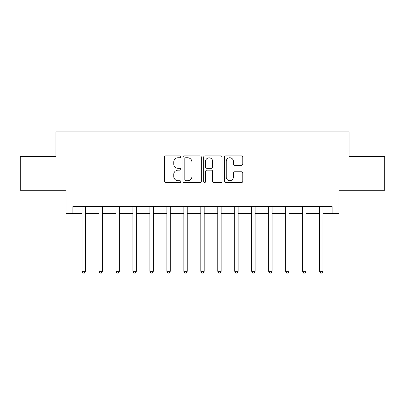 <?xml version="1.0" encoding="UTF-8"?>
<svg xmlns="http://www.w3.org/2000/svg" width="405" height="405" viewBox="0 0 405 405"><rect width="100%" height="100%" fill="white"/><g stroke="black" fill="none" stroke-linecap="round" stroke-linejoin="round"><path stroke-width="0.61" d="M180.782 156.846A0.931 0.931 0 0 0 179.845 155.915L165.691 155.915A1.331 1.331 0 0 0 164.359 157.246L164.359 181.232A1.331 1.331 0 0 0 165.691 182.564L179.845 182.564A0.931 0.931 0 0 0 180.782 181.632A0.931 0.931 0 0 0 179.845 180.701L178.013 180.701A4.263 4.263 0 0 1 173.75 176.438L173.75 174.439A4.263 4.263 0 0 1 178.013 170.171L179.845 170.171A0.931 0.931 0 0 0 180.782 169.239A0.931 0.931 0 0 0 179.845 168.308L178.013 168.308A4.263 4.263 0 0 1 173.75 164.045L173.75 162.046A4.263 4.263 0 0 1 178.013 157.783L179.845 157.783A0.931 0.931 0 0 0 180.782 156.846M241.441 165.311A1.331 1.331 0 0 0 242.777 163.974L242.777 157.246A1.331 1.331 0 0 0 241.441 155.915L225.717 155.915A1.331 1.331 0 0 0 224.385 157.246L224.385 181.232A1.331 1.331 0 0 0 225.717 182.564L241.441 182.564A1.331 1.331 0 0 0 242.777 181.232L242.777 173.102A1.331 1.331 0 0 0 241.441 171.771L234.713 171.771A1.331 1.331 0 0 0 233.381 173.102L233.381 177.137A3.564 3.564 0 0 1 229.817 180.701A3.564 3.564 0 0 1 226.253 177.137L226.253 161.347A3.564 3.564 0 0 1 229.817 157.783A3.564 3.564 0 0 1 233.381 161.347L233.381 163.974A1.331 1.331 0 0 0 234.713 165.311L241.441 165.311M72.854 213.359L72.854 206.57L332.146 206.57L332.146 213.359L338.934 213.359L338.934 190.284L384.75 190.284L384.75 156.345L349.115 156.345L349.115 131.909L55.885 131.909L55.885 156.345L20.25 156.345L20.25 190.284L66.066 190.284L66.066 213.359L82.018 213.359M201.336 157.246A1.331 1.331 0 0 0 199.999 155.915L184.28 155.915A1.331 1.331 0 0 0 182.944 157.246L182.944 181.232A1.331 1.331 0 0 0 184.28 182.564L199.999 182.564A1.331 1.331 0 0 0 201.336 181.232L201.336 157.246M205.001 155.915L220.72 155.915A1.331 1.331 0 0 1 222.056 157.246L222.056 181.232A1.331 1.331 0 0 1 220.72 182.564L213.992 182.564A1.331 1.331 0 0 1 212.66 181.232L212.66 171.507A1.331 1.331 0 0 0 211.329 170.171L206.864 170.171A1.331 1.331 0 0 0 205.532 171.507L205.532 181.632A0.931 0.931 0 0 1 204.601 182.564A0.931 0.931 0 0 1 203.664 181.632L203.664 157.246A1.331 1.331 0 0 1 205.001 155.915M85.414 213.359L98.987 213.359M102.379 213.359L115.957 213.359M119.348 213.359L132.926 213.359M136.318 213.359L149.896 213.359M153.287 213.359L166.865 213.359M170.257 213.359L183.835 213.359M187.226 213.359L200.804 213.359M204.196 213.359L217.774 213.359M221.165 213.359L234.743 213.359M238.135 213.359L251.713 213.359M255.104 213.359L268.682 213.359M272.074 213.359L285.652 213.359M289.043 213.359L302.621 213.359M306.013 213.359L319.585 213.359M322.982 213.359L332.146 213.359M185.743 157.783A0.931 0.931 0 0 0 184.812 158.714L184.812 179.769A0.931 0.931 0 0 0 185.743 180.701L187.677 180.701A4.263 4.263 0 0 0 191.94 176.438L191.94 162.046A4.263 4.263 0 0 0 187.677 157.783L185.743 157.783M212.66 161.413A3.564 3.564 0 0 0 209.096 157.849A3.564 3.564 0 0 0 205.532 161.413L205.532 166.976A1.331 1.331 0 0 0 206.864 168.308L211.329 168.308A1.331 1.331 0 0 0 212.66 166.976L212.66 161.413M85.582 206.57L85.511 206.742A1.357 1.357 0 0 0 85.414 207.254L85.414 271.33L82.018 271.33L82.018 207.254A1.357 1.357 0 0 0 81.921 206.742L81.85 206.57M85.414 271.33L84.392 273.091L83.035 273.091L82.018 271.33M102.551 206.57L102.48 206.742A1.357 1.357 0 0 0 102.379 207.254L102.379 271.33L98.987 271.33L98.987 207.254A1.357 1.357 0 0 0 98.891 206.742L98.82 206.57M102.379 271.33L101.361 273.091L100.005 273.091L98.987 271.33M119.516 206.57L119.45 206.742A1.357 1.357 0 0 0 119.348 207.254L119.348 271.33L115.957 271.33L115.957 207.254A1.357 1.357 0 0 0 115.86 206.742L115.789 206.57M119.348 271.33L118.331 273.091L116.974 273.091L115.957 271.33M136.485 206.57L136.419 206.742A1.357 1.357 0 0 0 136.318 207.254L136.318 271.33L132.926 271.33L132.926 207.254A1.357 1.357 0 0 0 132.83 206.742L132.759 206.57M136.318 271.33L135.3 273.091L133.944 273.091L132.926 271.33M153.454 206.57L153.389 206.742A1.357 1.357 0 0 0 153.287 207.254L153.287 271.33L149.896 271.33L149.896 207.254A1.357 1.357 0 0 0 149.799 206.742L149.728 206.57M153.287 271.33L152.27 273.091L150.913 273.091L149.896 271.33M170.424 206.57L170.358 206.742A1.357 1.357 0 0 0 170.257 207.254L170.257 271.33L166.865 271.33L166.865 207.254A1.357 1.357 0 0 0 166.769 206.742L166.698 206.57M170.257 271.33L169.239 273.091L167.883 273.091L166.865 271.33M187.394 206.57L187.328 206.742A1.357 1.357 0 0 0 187.226 207.254L187.226 271.33L183.835 271.33L183.835 207.254A1.357 1.357 0 0 0 183.733 206.742L183.667 206.57M187.226 271.33L186.209 273.091L184.852 273.091L183.835 271.33M204.363 206.57L204.297 206.742A1.357 1.357 0 0 0 204.196 207.254L204.196 271.33L200.804 271.33L200.804 207.254A1.357 1.357 0 0 0 200.703 206.742L200.637 206.57M204.196 271.33L203.178 273.091L201.822 273.091L200.804 271.33M221.332 206.57L221.267 206.742A1.357 1.357 0 0 0 221.165 207.254L221.165 271.33L217.774 271.33L217.774 207.254A1.357 1.357 0 0 0 217.672 206.742L217.606 206.57M221.165 271.33L220.148 273.091L218.791 273.091L217.774 271.33M238.302 206.57L238.231 206.742A1.357 1.357 0 0 0 238.135 207.254L238.135 271.33L234.743 271.33L234.743 207.254A1.357 1.357 0 0 0 234.642 206.742L234.576 206.57M238.135 271.33L237.117 273.091L235.761 273.091L234.743 271.33M255.272 206.57L255.201 206.742A1.357 1.357 0 0 0 255.104 207.254L255.104 271.33L251.713 271.33L251.713 207.254A1.357 1.357 0 0 0 251.611 206.742L251.545 206.57M255.104 271.33L254.087 273.091L252.73 273.091L251.713 271.33M272.241 206.57L272.17 206.742A1.357 1.357 0 0 0 272.074 207.254L272.074 271.33L268.682 271.33L268.682 207.254A1.357 1.357 0 0 0 268.581 206.742L268.515 206.57M272.074 271.33L271.056 273.091L269.7 273.091L268.682 271.33M289.21 206.57L289.14 206.742A1.357 1.357 0 0 0 289.043 207.254L289.043 271.33L285.652 271.33L285.652 207.254A1.357 1.357 0 0 0 285.55 206.742L285.484 206.57M289.043 271.33L288.026 273.091L286.669 273.091L285.652 271.33M306.18 206.57L306.109 206.742A1.357 1.357 0 0 0 306.013 207.254L306.013 271.33L302.621 271.33L302.621 207.254A1.357 1.357 0 0 0 302.52 206.742L302.449 206.57M306.013 271.33L304.995 273.091L303.639 273.091L302.621 271.33M323.149 206.57L323.079 206.742A1.357 1.357 0 0 0 322.982 207.254L322.982 271.33L319.585 271.33L319.585 207.254A1.357 1.357 0 0 0 319.489 206.742L319.418 206.57M322.982 271.33L321.965 273.091L320.608 273.091L319.585 271.33"/></g></svg>
